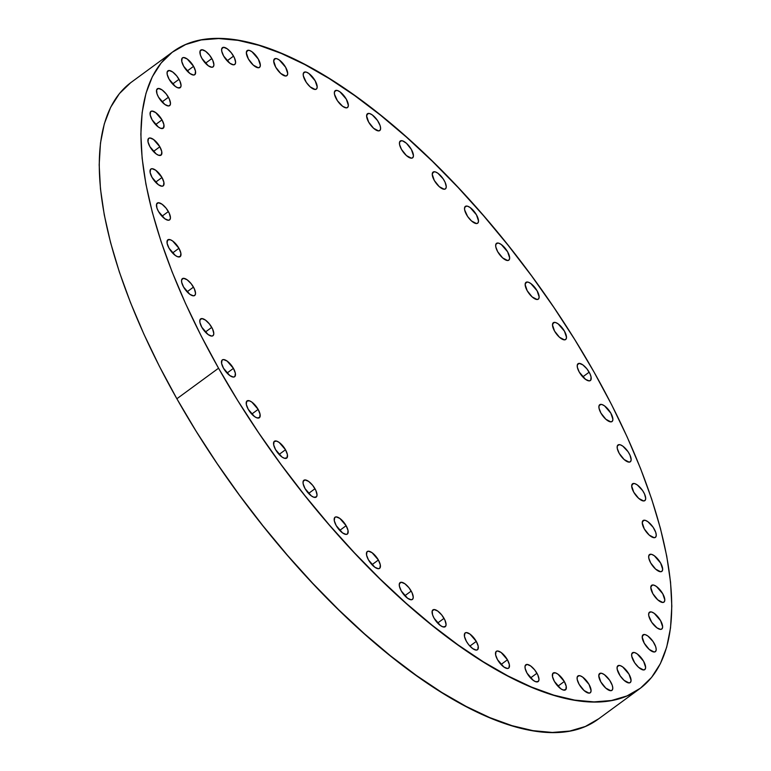 <?xml version="1.0" encoding="UTF-8"?>
<svg xmlns="http://www.w3.org/2000/svg" width="771" height="771" viewBox="0 0 771 771"><rect width="100%" height="100%" fill="white"/><g stroke="black" fill="none" stroke-linecap="round" stroke-linejoin="round"><path stroke-width="1.16" d="M507.443 659.793A10.428 4.144 -126.2 0 1 508.648 668.149A10.428 4.144 -126.2 0 1 497.526 659.687L503.848 666.992L507.443 668.496L508.956 667.85L509.361 664.65L507.443 659.793L501.121 652.488L497.526 650.975L496.004 651.62L495.608 654.83L497.526 659.687A10.428 4.144 -126.2 0 1 496.322 651.331A10.428 4.144 -126.2 0 1 507.443 659.793L501.044 664.486L507.443 659.793M476.295 641.395A10.428 4.144 -126.2 0 1 477.5 649.751A10.428 4.144 -126.2 0 1 466.378 641.289L468.643 644.643L472.7 648.594L476.285 650.098L477.808 649.452L478.213 646.252L476.295 641.395L469.963 634.08L466.378 632.577L464.855 633.222L464.46 636.432L466.378 641.289A10.428 4.144 -126.2 0 1 465.173 632.924A10.428 4.144 -126.2 0 1 476.295 641.395L469.886 646.079L476.295 641.395M444.029 618.352A10.428 4.144 -126.2 0 1 445.233 626.707A10.428 4.144 -126.2 0 1 434.112 618.246L440.434 625.551L442.959 626.881L445.551 626.409L446.081 624.529L444.906 620.057L441.754 614.998L437.706 611.046L434.112 609.543L432.194 610.989L432.589 614.901L434.112 618.246A10.428 4.144 -126.2 0 1 432.907 609.89A10.428 4.144 -126.2 0 1 444.029 618.352L437.629 623.045L444.029 618.352M411.203 591.068A10.428 4.144 -126.2 0 1 412.408 599.424A10.428 4.144 -126.2 0 1 401.286 590.962L407.608 598.267L411.203 599.78L412.726 599.134L413.256 597.246L412.08 592.774L408.929 587.714L404.881 583.763L401.296 582.259L399.368 583.705L399.368 586.105L401.286 590.962A10.428 4.144 -126.2 0 1 400.082 582.606A10.428 4.144 -126.2 0 1 411.203 591.068L404.804 595.761L411.203 591.068M378.388 560.006A10.428 4.144 -126.2 0 1 379.592 568.372A10.428 4.144 -126.2 0 1 368.471 559.9L374.793 567.205L378.378 568.719L379.901 568.073L380.305 564.864L378.388 560.006L372.065 552.701L368.471 551.198L366.948 551.843L366.553 555.043L368.471 559.9A10.428 4.144 -126.2 0 1 367.266 551.544A10.428 4.144 -126.2 0 1 378.388 560.006L371.988 564.7L378.388 560.006M346.131 525.706A10.428 4.144 -126.2 0 1 347.335 534.062A10.428 4.144 -126.2 0 1 336.214 525.6L342.536 532.906L346.121 534.409L347.644 533.763L348.049 530.564L346.131 525.706L339.809 518.401L336.214 516.888L334.691 517.534L334.296 520.743L336.214 525.6A10.428 4.144 -126.2 0 1 335.009 517.235A10.428 4.144 -126.2 0 1 346.131 525.706L339.732 530.4L346.131 525.706M314.982 488.737A10.428 4.144 -126.2 0 1 316.187 497.093A10.428 4.144 -126.2 0 1 305.065 488.631L311.388 495.936L313.922 497.266L316.505 496.794L317.035 494.915L315.859 490.443L312.708 485.383L308.66 481.432L305.075 479.928L303.148 481.374L303.148 483.774L305.065 488.631A10.428 4.144 -126.2 0 1 303.861 480.275A10.428 4.144 -126.2 0 1 314.982 488.737L308.583 493.43L314.982 488.737M285.492 449.744A10.428 4.144 -126.2 0 1 286.696 458.099A10.428 4.144 -126.2 0 1 275.575 449.638L281.897 456.943L284.422 458.273L287.005 457.801L287.41 454.601L285.492 449.744L279.169 442.438L276.635 441.108L274.052 441.581L273.657 444.78L275.575 449.638A10.428 4.144 -126.2 0 1 274.37 441.282A10.428 4.144 -126.2 0 1 285.492 449.744L279.092 454.437L285.492 449.744M258.15 409.391A10.428 4.144 -126.2 0 1 259.355 417.747A10.428 4.144 -126.2 0 1 248.233 409.285L254.555 416.591L257.08 417.921L259.663 417.448L260.068 414.249L258.15 409.391L251.828 402.086L249.293 400.756L246.71 401.228L246.315 404.428L248.233 409.285A10.428 4.144 -126.2 0 1 247.028 400.93A10.428 4.144 -126.2 0 1 258.15 409.391L251.751 414.085L258.15 409.391M233.43 368.374A10.428 4.144 -126.2 0 1 234.635 376.73A10.428 4.144 -126.2 0 1 223.513 368.259L229.835 375.573L233.42 377.077L234.943 376.431L235.348 373.222L233.43 368.374L227.108 361.059L223.513 359.556L221.99 360.202L221.595 363.401L223.513 368.259A10.428 4.144 -126.2 0 1 222.308 359.903A10.428 4.144 -126.2 0 1 233.43 368.374L227.031 373.058L233.43 368.374M211.746 327.376A10.428 4.144 -126.2 0 1 212.95 335.742A10.428 4.144 -126.2 0 1 201.829 327.27L208.151 334.575L211.746 336.089L213.268 335.443L213.798 333.554L212.623 329.092L209.471 324.022L205.423 320.071L201.838 318.568L199.911 320.013L199.911 322.413L201.829 327.27A10.428 4.144 -126.2 0 1 200.624 318.915A10.428 4.144 -126.2 0 1 211.746 327.376L205.346 332.07L211.746 327.376M193.482 287.12A10.428 4.144 -126.2 0 1 194.687 295.486A10.428 4.144 -126.2 0 1 183.565 287.014L189.888 294.329L193.482 295.833L195.005 295.187L195.535 293.298L194.359 288.836L191.208 283.767L187.16 279.815L183.575 278.312L181.648 279.757L181.648 282.157L183.565 287.014A10.428 4.144 -126.2 0 1 182.361 278.659A10.428 4.144 -126.2 0 1 193.482 287.12L187.083 291.814L193.482 287.12M178.949 248.291A10.428 4.144 -126.2 0 1 180.154 256.647A10.428 4.144 -126.2 0 1 169.032 248.185L175.354 255.49L177.879 256.82L180.462 256.348L180.867 253.148L178.949 248.291L172.627 240.986L170.092 239.656L167.509 240.128L167.114 243.328L169.032 248.185A10.428 4.144 -126.2 0 1 167.827 239.829A10.428 4.144 -126.2 0 1 178.949 248.291L172.55 252.984L178.949 248.291M168.386 211.543A10.428 4.144 -126.2 0 1 169.591 219.908A10.428 4.144 -126.2 0 1 158.469 211.437L164.792 218.742L168.386 220.255L169.909 219.61L170.439 217.721L169.263 213.259L166.112 208.189L162.064 204.238L158.469 202.734L156.552 204.18L156.947 208.093L158.469 211.437A10.428 4.144 -126.2 0 1 157.265 203.081A10.428 4.144 -126.2 0 1 168.386 211.543L161.987 216.237L168.386 211.543M161.987 177.513A10.428 4.144 -126.2 0 1 163.192 185.878A10.428 4.144 -126.2 0 1 152.06 177.407L158.392 184.722L161.977 186.225L163.5 185.58L163.895 182.37L161.987 177.513L155.655 170.208L152.07 168.704L150.547 169.35L150.143 172.55L152.06 177.407A10.428 4.144 -126.2 0 1 150.856 169.051A10.428 4.144 -126.2 0 1 161.987 177.513L155.578 182.207L161.987 177.513M159.848 146.789A10.428 4.144 -126.2 0 1 161.052 155.144A10.428 4.144 -126.2 0 1 149.921 146.683L156.253 153.988L158.778 155.318L161.361 154.846L161.765 151.646L159.848 146.789L153.516 139.484L149.931 137.97L148.408 138.616L148.003 141.825L149.921 146.683A10.428 4.144 -126.2 0 1 148.716 138.327A10.428 4.144 -126.2 0 1 159.848 146.789L153.439 151.482L159.848 146.789M162.006 119.881A10.428 4.144 -126.2 0 1 163.211 128.237A10.428 4.144 -126.2 0 1 152.089 119.775L158.412 127.08L160.937 128.41L163.519 127.938L163.924 124.738L162.006 119.881L155.684 112.576L152.089 111.063L150.567 111.718L150.172 114.918L152.089 119.775A10.428 4.144 -126.2 0 1 150.885 111.419A10.428 4.144 -126.2 0 1 162.006 119.881L155.607 124.574L162.006 119.881M168.435 97.252A10.428 4.144 -126.2 0 1 169.639 105.617A10.428 4.144 -126.2 0 1 158.518 97.146L164.84 104.461L168.435 105.964L169.948 105.319L170.487 103.43L169.312 98.967L166.16 93.898L162.112 89.947L158.518 88.443L156.6 89.889L156.995 93.802L158.518 97.146A10.428 4.144 -126.2 0 1 157.313 88.79A10.428 4.144 -126.2 0 1 168.435 97.252L162.035 101.945L168.435 97.252M179.017 79.307A10.428 4.144 -126.2 0 1 180.221 87.663A10.428 4.144 -126.2 0 1 169.1 79.201L175.422 86.506L177.956 87.836L180.539 87.364L181.069 85.485L179.894 81.013L176.742 75.953L172.694 72.002L169.109 70.489L167.182 71.934L167.182 74.344L169.1 79.201A10.428 4.144 -126.2 0 1 167.895 70.845A10.428 4.144 -126.2 0 1 179.017 79.307L172.617 84L179.017 79.307M193.579 66.335A10.428 4.144 -126.2 0 1 194.784 74.691A10.428 4.144 -126.2 0 1 183.662 66.229L189.984 73.534L193.579 75.038L195.092 74.392L195.497 71.192L193.579 66.335L187.257 59.03L183.662 57.517L182.139 58.162L181.744 61.372L183.662 66.229A10.428 4.144 -126.2 0 1 182.457 57.873A10.428 4.144 -126.2 0 1 193.579 66.335L187.18 71.028L193.579 66.335M211.861 58.557A10.428 4.144 -126.2 0 1 213.066 66.913A10.428 4.144 -126.2 0 1 201.944 58.451L208.266 65.757L211.861 67.27L213.384 66.614L213.914 64.735L212.738 60.263L209.587 55.204L205.539 51.252L201.944 49.749L200.026 51.194L200.421 55.107L201.944 58.451A10.428 4.144 -126.2 0 1 200.739 50.096A10.428 4.144 -126.2 0 1 211.861 58.557L205.462 63.251L211.861 58.557M233.555 56.119A10.428 4.144 -126.2 0 1 234.76 64.475A10.428 4.144 -126.2 0 1 223.638 56.013L229.96 63.318L233.555 64.831L235.078 64.176L235.608 62.297L234.432 57.825L231.281 52.765L227.233 48.814L223.648 47.31L221.72 48.756L221.72 51.156L223.638 56.013A10.428 4.144 -126.2 0 1 222.434 47.657A10.428 4.144 -126.2 0 1 233.555 56.119L227.156 60.813L233.555 56.119M248.378 50.25A10.428 4.144 -126.2 0 1 257.533 57.796A10.428 4.144 -126.2 0 1 259.499 67.414A10.428 4.144 -126.2 0 1 258.295 67.761L259.817 67.116L260.347 65.236L258.295 59.059L251.972 51.753L249.447 50.423L247.51 50.404L246.325 52.775L248.378 58.953L253.331 65.159L258.295 67.761A10.428 4.144 -126.2 0 1 249.149 60.215A10.428 4.144 -126.2 0 1 247.173 50.597A10.428 4.144 -126.2 0 1 248.378 50.25L246.479 51.638L248.378 50.25M275.739 58.509A10.428 4.144 -126.2 0 1 284.885 66.055A10.428 4.144 -126.2 0 1 286.86 75.674A10.428 4.144 -126.2 0 1 285.646 76.03L287.169 75.375L287.708 73.496L285.655 67.318L279.324 60.013L276.799 58.683L274.861 58.663L273.686 61.034L275.729 67.212L280.692 73.418L285.646 76.03A10.428 4.144 -126.2 0 1 276.5 68.474A10.428 4.144 -126.2 0 1 274.524 58.856A10.428 4.144 -126.2 0 1 275.739 58.509L273.83 59.907L275.739 58.509M305.239 71.954A10.428 4.144 -126.2 0 1 314.395 79.5A10.428 4.144 -126.2 0 1 316.361 89.118A10.428 4.144 -126.2 0 1 315.156 89.475L316.679 88.829L317.209 86.94L315.156 80.762L308.834 73.457L306.309 72.127L304.372 72.108L303.321 73.399L303.321 75.799L306.299 82.372L310.193 86.872L315.156 89.475A10.428 4.144 -126.2 0 1 306 81.919A10.428 4.144 -126.2 0 1 304.034 72.301A10.428 4.144 -126.2 0 1 305.239 71.954L303.34 73.351L305.239 71.954M336.397 90.352A10.428 4.144 -126.2 0 1 345.543 97.898A10.428 4.144 -126.2 0 1 347.509 107.526A10.428 4.144 -126.2 0 1 346.304 107.873L347.827 107.227L348.357 105.338L346.304 99.16L339.982 91.855L337.457 90.535L335.52 90.506L334.469 91.797L334.469 94.197L337.447 100.77L342.71 106.369L346.304 107.873A10.428 4.144 -126.2 0 1 337.158 100.317A10.428 4.144 -126.2 0 1 335.183 90.699A10.428 4.144 -126.2 0 1 336.397 90.352L334.489 91.749L336.397 90.352M368.654 113.395A10.428 4.144 -126.2 0 1 377.8 120.941A10.428 4.144 -126.2 0 1 379.775 130.559A10.428 4.144 -126.2 0 1 378.571 130.906L380.084 130.26L380.623 128.381L380.093 125.548L377.511 120.488L372.248 114.898L369.714 113.568L367.786 113.549L366.601 115.92L368.654 122.097L373.607 128.304L378.571 130.906A10.428 4.144 -126.2 0 1 369.415 123.36A10.428 4.144 -126.2 0 1 367.449 113.742A10.428 4.144 -126.2 0 1 368.654 113.395L366.745 114.783L368.654 113.395M401.479 140.669A10.428 4.144 -126.2 0 1 410.625 148.225A10.428 4.144 -126.2 0 1 412.601 157.843A10.428 4.144 -126.2 0 1 411.386 158.19L412.909 157.544L413.449 155.665L411.396 149.487L406.433 143.271L402.539 140.852L400.602 140.833L399.561 142.115L399.561 144.524L401.479 149.381L406.433 155.588L411.386 158.19A10.428 4.144 -126.2 0 1 402.24 150.644A10.428 4.144 -126.2 0 1 400.265 141.026A10.428 4.144 -126.2 0 1 401.479 140.669L399.571 142.066L401.479 140.669M434.295 171.731A10.428 4.144 -126.2 0 1 443.45 179.286A10.428 4.144 -126.2 0 1 445.416 188.905A10.428 4.144 -126.2 0 1 444.212 189.252L445.734 188.606L446.264 186.727L445.089 182.255L443.152 178.833L437.889 173.234L435.364 171.914L433.427 171.894L432.242 174.265L434.295 180.443L439.248 186.649L444.212 189.252A10.428 4.144 -126.2 0 1 435.066 181.705A10.428 4.144 -126.2 0 1 433.09 172.078A10.428 4.144 -126.2 0 1 434.295 171.731L432.396 173.128L434.295 171.731M466.561 206.04A10.428 4.144 -126.2 0 1 475.707 213.586A10.428 4.144 -126.2 0 1 477.673 223.204A10.428 4.144 -126.2 0 1 476.468 223.561L477.991 222.915L478.521 221.026L476.468 214.849L470.146 207.544L467.621 206.223L465.684 206.194L464.634 207.486L464.634 209.885L467.611 216.458L471.505 220.959L476.468 223.561A10.428 4.144 -126.2 0 1 467.322 216.005A10.428 4.144 -126.2 0 1 465.347 206.387A10.428 4.144 -126.2 0 1 466.561 206.04L464.653 207.438L466.561 206.04M497.7 243.01A10.428 4.144 -126.2 0 1 506.846 250.556A10.428 4.144 -126.2 0 1 508.821 260.174A10.428 4.144 -126.2 0 1 507.607 260.521L509.13 259.875L509.67 257.996L507.617 251.818L501.285 244.513L498.76 243.183L496.823 243.164L495.782 244.455L495.782 246.855L497.7 251.712L502.653 257.919L507.607 260.521A10.428 4.144 -126.2 0 1 498.461 252.975A10.428 4.144 -126.2 0 1 496.495 243.357A10.428 4.144 -126.2 0 1 497.7 243.01L495.792 244.407L497.7 243.01M527.191 282.003A10.428 4.144 -126.2 0 1 536.346 289.549A10.428 4.144 -126.2 0 1 538.312 299.167A10.428 4.144 -126.2 0 1 537.108 299.514L538.63 298.869L539.16 296.989L537.108 290.812L530.785 283.506L528.26 282.176L526.323 282.157L525.138 284.528L527.191 290.706L532.144 296.912L537.108 299.514A10.428 4.144 -126.2 0 1 527.952 291.968A10.428 4.144 -126.2 0 1 525.986 282.35A10.428 4.144 -126.2 0 1 527.191 282.003L525.292 283.391L527.191 282.003M536.944 673.237A10.428 4.144 -126.2 0 1 538.148 681.593A10.428 4.144 -126.2 0 1 527.027 673.131L533.359 680.436L535.884 681.766L538.466 681.294L538.996 679.415L537.821 674.943L534.669 669.883L530.621 665.932L527.036 664.419L525.109 665.874L525.109 668.274L527.027 673.131A10.428 4.144 -126.2 0 1 525.822 664.775A10.428 4.144 -126.2 0 1 536.944 673.237L530.544 677.931L536.944 673.237M564.305 681.497A10.428 4.144 -126.2 0 1 565.509 689.852A10.428 4.144 -126.2 0 1 554.388 681.391L560.71 688.696L563.235 690.026L565.818 689.553L566.222 686.354L564.305 681.497L557.982 674.191L555.448 672.861L552.865 673.334L552.47 676.533L554.388 681.391A10.428 4.144 -126.2 0 1 553.183 673.035A10.428 4.144 -126.2 0 1 564.305 681.497L557.905 686.19L564.305 681.497M579.127 675.618A10.428 4.144 -126.2 0 1 588.273 683.173A10.428 4.144 -126.2 0 1 590.249 692.792A10.428 4.144 -126.2 0 1 589.034 693.139L590.557 692.493L591.097 690.614L589.044 684.436L582.712 677.131L580.187 675.801L578.25 675.782L577.209 677.073L577.209 679.473L579.127 684.33L584.081 690.537L589.034 693.139A10.428 4.144 -126.2 0 1 579.888 685.592A10.428 4.144 -126.2 0 1 577.913 675.974A10.428 4.144 -126.2 0 1 579.127 675.618L577.219 677.015L579.127 675.618M600.821 673.179A10.428 4.144 -126.2 0 1 609.967 680.735A10.428 4.144 -126.2 0 1 611.943 690.353A10.428 4.144 -126.2 0 1 610.738 690.7L612.251 690.055L612.791 688.175L612.261 685.342L609.678 680.282L604.416 674.692L601.881 673.362L599.954 673.343L598.768 675.714L600.821 681.892L605.775 688.098L610.738 690.7A10.428 4.144 -126.2 0 1 601.582 683.154A10.428 4.144 -126.2 0 1 599.616 673.536A10.428 4.144 -126.2 0 1 600.821 673.179L598.913 674.577L600.821 673.179M619.103 665.412A10.428 4.144 -126.2 0 1 628.259 672.958A10.428 4.144 -126.2 0 1 630.225 682.576A10.428 4.144 -126.2 0 1 629.02 682.933L630.543 682.287L631.073 680.398L629.02 674.22L622.698 666.915L620.173 665.585L618.236 665.566L617.185 666.857L617.185 669.257L620.163 675.83L624.057 680.33L629.02 682.933A10.428 4.144 -126.2 0 1 619.865 675.377A10.428 4.144 -126.2 0 1 617.899 665.758A10.428 4.144 -126.2 0 1 619.103 665.412L617.205 666.809L619.103 665.412M633.666 652.439A10.428 4.144 -126.2 0 1 642.812 659.986A10.428 4.144 -126.2 0 1 644.787 669.604A10.428 4.144 -126.2 0 1 643.573 669.96L645.096 669.305L645.635 667.426L643.583 661.248L637.26 653.943L634.726 652.613L632.789 652.594L631.748 653.885L631.748 656.285L634.726 662.858L638.619 667.349L643.573 669.96A10.428 4.144 -126.2 0 1 634.427 662.405A10.428 4.144 -126.2 0 1 632.461 652.786A10.428 4.144 -126.2 0 1 633.666 652.439L631.757 653.837L633.666 652.439M644.248 634.485A10.428 4.144 -126.2 0 1 653.394 642.041A10.428 4.144 -126.2 0 1 655.369 651.659A10.428 4.144 -126.2 0 1 654.165 652.006L655.678 651.36L656.217 649.481L655.687 646.647L653.104 641.588L647.842 635.988L645.308 634.668L643.38 634.649L642.195 637.019L644.248 643.197L649.201 649.404L654.165 652.006A10.428 4.144 -126.2 0 1 645.009 644.46A10.428 4.144 -126.2 0 1 643.043 634.832A10.428 4.144 -126.2 0 1 644.248 634.485L642.349 635.882L644.248 634.485M650.676 611.866A10.428 4.144 -126.2 0 1 659.831 619.412A10.428 4.144 -126.2 0 1 661.797 629.03A10.428 4.144 -126.2 0 1 660.593 629.387L662.106 628.731L662.646 626.852L660.593 620.674L654.271 613.369L651.746 612.039L649.808 612.02L648.758 613.311L648.758 615.711L651.736 622.284L656.998 627.873L660.593 629.387A10.428 4.144 -126.2 0 1 651.437 621.831A10.428 4.144 -126.2 0 1 649.471 612.213A10.428 4.144 -126.2 0 1 650.676 611.866L648.777 613.263L650.676 611.866M652.844 584.958A10.428 4.144 -126.2 0 1 661.99 592.504A10.428 4.144 -126.2 0 1 663.966 602.122A10.428 4.144 -126.2 0 1 662.752 602.479L664.274 601.833L664.804 599.944L662.761 593.766L656.429 586.461L653.904 585.131L651.967 585.112L650.782 587.483L652.835 593.66L657.798 599.867L662.752 602.479A10.428 4.144 -126.2 0 1 653.606 594.923A10.428 4.144 -126.2 0 1 651.63 585.305A10.428 4.144 -126.2 0 1 652.844 584.958L650.936 586.355L652.844 584.958M650.705 554.224A10.428 4.144 -126.2 0 1 659.851 561.77A10.428 4.144 -126.2 0 1 661.826 571.398A10.428 4.144 -126.2 0 1 660.612 571.745L662.135 571.099L662.665 569.22L660.622 563.042L654.29 555.727L651.765 554.407L649.828 554.388L648.787 555.669L648.777 558.079L650.695 562.936L655.658 569.143L660.612 571.745A10.428 4.144 -126.2 0 1 651.466 564.199A10.428 4.144 -126.2 0 1 649.49 554.571A10.428 4.144 -126.2 0 1 650.705 554.224L648.797 555.621L650.705 554.224M644.296 520.194A10.428 4.144 -126.2 0 1 653.442 527.75A10.428 4.144 -126.2 0 1 655.417 537.368A10.428 4.144 -126.2 0 1 654.213 537.715L655.726 537.069L656.266 535.19L655.736 532.356L653.153 527.297L647.891 521.697L645.356 520.377L643.428 520.358L642.243 522.728L644.296 528.906L649.249 535.113L654.213 537.715A10.428 4.144 -126.2 0 1 645.057 530.169A10.428 4.144 -126.2 0 1 643.091 520.541A10.428 4.144 -126.2 0 1 644.296 520.194L642.388 521.591L644.296 520.194M633.733 483.456A10.428 4.144 -126.2 0 1 642.889 491.002A10.428 4.144 -126.2 0 1 644.855 500.62A10.428 4.144 -126.2 0 1 643.65 500.967L645.173 500.321L645.703 498.442L644.527 493.97L642.59 490.549L637.328 484.959L634.803 483.629L632.866 483.61L631.68 485.981L633.733 492.158L638.687 498.365L643.65 500.967A10.428 4.144 -126.2 0 1 634.494 493.421A10.428 4.144 -126.2 0 1 632.528 483.803A10.428 4.144 -126.2 0 1 633.733 483.456L631.835 484.843L633.733 483.456M619.2 444.616A10.428 4.144 -126.2 0 1 628.346 452.163A10.428 4.144 -126.2 0 1 630.321 461.79A10.428 4.144 -126.2 0 1 629.107 462.137L630.63 461.492L631.17 459.612L629.984 455.141L628.057 451.719L622.795 446.12L620.26 444.8L618.323 444.78L617.282 446.062L617.282 448.471L619.2 453.329L624.153 459.535L629.107 462.137A10.428 4.144 -126.2 0 1 619.961 454.591A10.428 4.144 -126.2 0 1 617.995 444.963A10.428 4.144 -126.2 0 1 619.2 444.616L617.292 446.014L619.2 444.616M600.937 404.361A10.428 4.144 -126.2 0 1 610.083 411.916A10.428 4.144 -126.2 0 1 612.058 421.535A10.428 4.144 -126.2 0 1 610.844 421.882L612.367 421.236L612.906 419.357L610.854 413.179L604.522 405.864L601.997 404.544L600.06 404.524L599.019 405.806L599.019 408.216L600.937 413.073L605.89 419.279L610.844 421.882A10.428 4.144 -126.2 0 1 601.698 414.335A10.428 4.144 -126.2 0 1 599.722 404.708A10.428 4.144 -126.2 0 1 600.937 404.361L599.028 405.758L600.937 404.361M554.532 322.355A10.428 4.144 -126.2 0 1 563.688 329.901A10.428 4.144 -126.2 0 1 565.654 339.519A10.428 4.144 -126.2 0 1 564.449 339.866L565.972 339.221L566.502 337.341L564.449 331.164L558.127 323.859L555.602 322.529L553.665 322.509L552.479 324.88L554.532 331.058L559.486 337.264L564.449 339.866A10.428 4.144 -126.2 0 1 555.303 332.32A10.428 4.144 -126.2 0 1 553.327 322.702A10.428 4.144 -126.2 0 1 554.532 322.355L552.634 323.753L554.532 322.355M589.169 372.191A10.428 4.144 -126.2 0 1 590.374 380.546A10.428 4.144 -126.2 0 1 579.252 372.075L585.575 379.39L589.169 380.893L590.692 380.248L591.087 377.038L590.046 373.896L586.895 368.827L582.847 364.876L579.262 363.372L577.334 364.818L577.334 367.218L579.252 372.075A10.428 4.144 -126.2 0 1 578.048 363.719A10.428 4.144 -126.2 0 1 589.169 372.191L582.77 376.874L589.169 372.191M172.916 51.753L131.234 82.304A394.848 156.783 53.8 0 0 176.867 398.761L218.55 368.21A394.848 156.783 -126.2 0 1 172.916 51.753A394.848 156.783 -126.2 0 1 594.133 372.239L611.625 404.736L627.131 436.906L640.518 468.431L651.649 499.01L660.419 528.347L666.742 556.17L670.548 582.192L671.82 606.179L670.529 627.893L666.703 647.12L660.362 663.686L651.572 677.42L640.422 688.204L627.025 695.914L611.499 700.502L593.998 701.899L574.684 700.107L553.751 695.134L531.402 687.028L507.848 675.878L483.311 661.788L458.041 644.884L432.261 625.339L406.24 603.327L380.219 579.079L354.448 552.817L329.178 524.8L304.661 495.29L281.107 464.576L258.767 432.955L237.844 400.727L218.55 368.21L201.058 335.713L185.551 303.543L172.164 272.018L161.033 241.439L152.263 212.102L145.941 184.279L142.134 158.257L140.862 134.27L142.153 112.556L145.979 93.33L152.321 76.763L161.11 63.029L172.251 52.245L185.657 44.525L201.183 39.947L218.685 38.55L237.998 40.343L258.931 45.316L281.28 53.421L304.834 64.571L329.371 78.661L354.641 95.565L380.421 115.11L406.442 137.122L432.464 161.37L458.225 187.632L483.494 215.649L508.022 245.159L531.576 275.873L553.915 307.494L574.838 339.722L594.133 372.239A394.848 156.783 -126.2 0 1 639.766 688.696A394.848 156.783 -126.2 0 1 218.55 368.21L176.867 398.761A394.848 156.783 53.8 0 0 598.084 719.247L639.766 688.696M598.749 718.755L585.343 726.475L569.817 731.053L552.315 732.45L533.002 730.657L512.069 725.684L489.72 717.579L466.166 706.429L441.629 692.339L416.359 675.435L390.579 655.89L364.558 633.878L338.536 609.63L312.775 583.368L287.506 555.351L262.978 525.841L239.424 495.127L217.085 463.506L196.162 431.278L176.867 398.761L159.375 366.264L143.869 334.094L130.482 302.569L119.351 271.99L110.581 242.653L104.258 214.83L100.452 188.808L99.18 164.821L100.471 143.107L104.297 123.88L110.638 107.314L119.428 93.58L130.578 82.796"/></g></svg>
